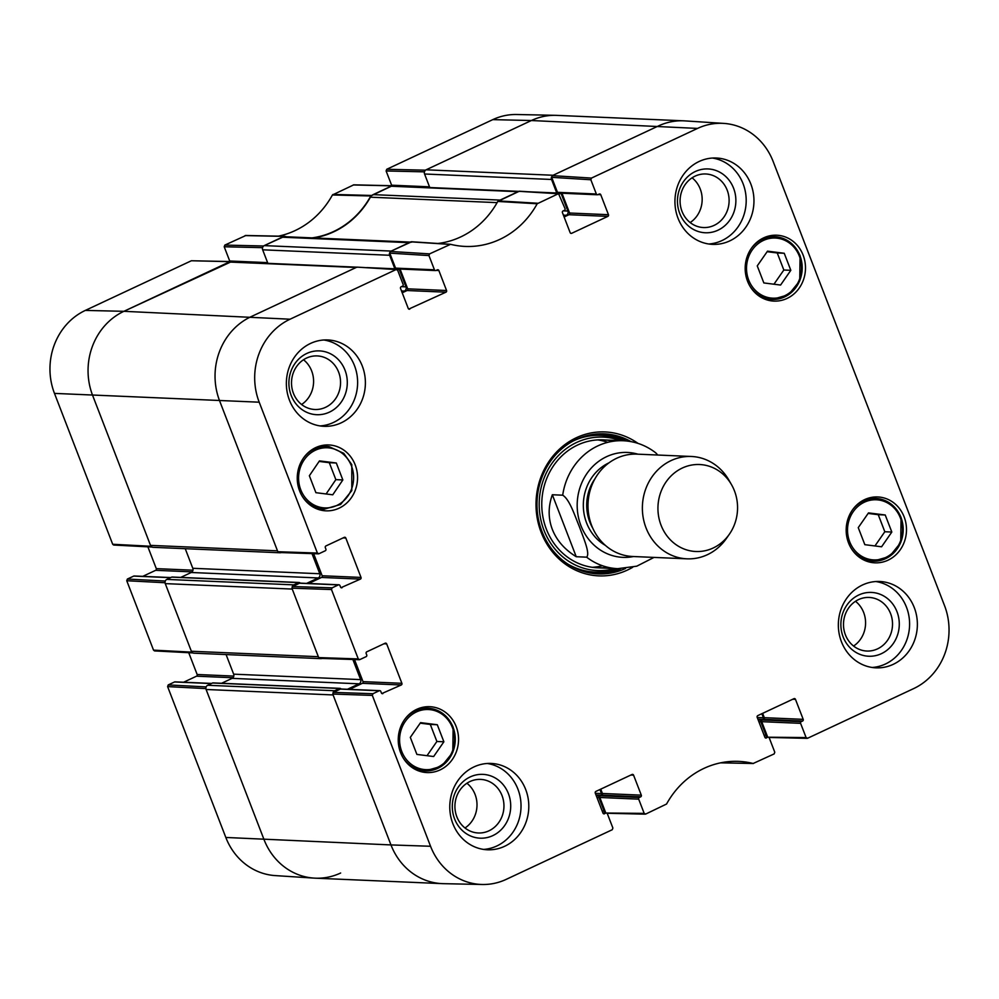 <?xml version="1.0" encoding="UTF-8"?>
<svg xmlns="http://www.w3.org/2000/svg" width="999" height="999" viewBox="0 0 999 999"><rect width="100%" height="100%" fill="white"/><g stroke="black" fill="none" stroke-linecap="round" stroke-linejoin="round"><path stroke-width="1.5" d="M206.156 686.912L168.232 684.914L167.607 686.6L225.824 837.462A63.187 57.767 92.5 0 0 275.237 875.599L314.048 878.109A64.023 58.541 -87.5 0 1 263.986 839.472L205.769 688.598L206.056 687.162M168.232 684.914L174.538 681.967L211.376 683.553M211.626 683.428L175.05 681.867A1.286 1.174 92.5 0 0 174.538 681.967M183.616 682.23L196.528 676.186L232.942 677.747M233.816 676.086L197.153 674.5A1.286 1.174 -87.5 0 1 196.528 676.186M197.153 674.5L188.736 652.697M165.297 581.043L127.373 579.045L126.748 580.731L153.534 650.137L154.545 650.911L192.72 652.909L191.696 652.135L164.922 582.729L165.197 581.293M127.373 579.045L133.691 576.098L170.529 577.672M170.767 577.559L134.191 575.986A1.286 1.174 92.5 0 0 133.691 576.098M142.757 576.361L155.669 570.317L192.095 571.878M192.957 570.204L156.294 568.631A1.286 1.174 -87.5 0 1 155.669 570.317M156.294 568.631L147.877 546.828M230.444 261.551L191.383 260.751L85.327 310.414A63.187 57.767 92.5 0 0 54.47 393.394L112.687 544.268L113.699 545.042L151.86 547.04L150.849 546.266L92.632 395.404A64.023 58.541 -87.5 0 1 123.901 311.313L231.119 261.813M267.607 262.625L229.708 261.001A1.286 1.174 92.5 0 0 230.107 261.551M229.708 261.001L224.213 246.765L262.55 247.665M245.841 235.514L224.837 245.092L224.213 246.765M312.075 237.874A86.438 79.021 92.5 0 0 370.791 195.979L392.345 185.739L353.771 184.84L332.442 194.967A87.275 79.795 -87.5 0 1 278.421 236.164M429.508 186.825L391.608 185.19A1.286 1.174 92.5 0 0 392.008 185.739M391.608 185.19L386.113 170.966L424.45 171.853M424.6 171.428L425.312 170.18L531.368 120.529A64.023 58.541 -87.5 0 1 555.656 115.335L516.758 114.51A63.187 57.767 92.5 0 0 492.794 119.63L386.738 169.281L386.113 170.966M392.345 185.739L393.019 186.001M262.7 247.24L263.411 245.991L284.653 236.313A86.438 79.021 92.5 0 0 286.626 236.775M340.647 873.014A64.023 58.541 -87.5 0 1 314.048 878.109M428.946 255.569L434.44 269.805L395.567 268.132L389.772 253.134L428.946 255.569L429.57 253.883L450.574 244.318A87.275 79.795 92.5 0 0 463.548 246.341A87.275 79.795 92.5 0 0 537.175 203.771L558.541 193.644L565.034 208.641A1.286 1.174 -87.5 0 1 564.41 210.327L563.061 210.964A1.286 1.174 92.5 0 0 562.437 212.637L570.154 232.642A1.286 1.174 92.5 0 0 571.69 233.304L570.679 233.267M436.138 270.392L438.848 270.504A1.286 1.174 92.5 0 0 437.312 269.842L435.964 270.467A1.286 1.174 -87.5 0 1 434.44 269.805M438.848 270.504L446.565 290.509L407.692 288.836A1.286 1.174 -87.5 0 1 407.068 290.522L445.941 292.183A1.286 1.174 92.5 0 0 446.565 290.509M445.941 292.183L408.778 309.078M343.107 537.912L345.816 538.024A1.286 1.174 92.5 0 0 344.293 537.35L325.936 545.941A1.286 1.174 92.5 0 0 325.312 547.627L325.886 549.1A1.286 1.174 -87.5 0 1 325.262 550.774L318.943 553.733L317.407 553.059L259.203 402.197A63.187 57.767 -87.5 0 1 290.06 319.205L396.103 269.555L397.639 270.23L403.134 284.453A1.286 1.174 -87.5 0 1 402.51 286.139L401.161 286.763A1.286 1.174 92.5 0 0 400.537 288.449L408.254 308.454A1.286 1.174 92.5 0 0 409.777 309.116M345.816 538.024L361.026 577.434L322.153 575.761A1.286 1.174 -87.5 0 1 321.528 577.447L360.402 579.108A1.286 1.174 92.5 0 0 361.026 577.434M360.402 579.108L341.046 587.662M338.424 584.89L332.105 587.849L292.532 586.513L299.55 583.229L338.424 584.89A1.286 1.174 -87.5 0 1 339.947 585.564L340.522 587.037A1.286 1.174 92.5 0 0 342.058 587.712M383.953 643.781L386.675 643.893A1.286 1.174 92.5 0 0 385.139 643.219L366.795 651.81A1.286 1.174 92.5 0 0 366.171 653.496L366.733 654.969A1.286 1.174 -87.5 0 1 366.109 656.655L359.802 659.602L358.266 658.928L331.481 589.535L332.105 587.849M386.675 643.893L401.885 683.304L363.012 681.63A1.286 1.174 -87.5 0 1 362.387 683.316L401.261 684.989A1.286 1.174 92.5 0 0 401.885 683.304M401.261 684.989L381.893 693.531M379.27 690.759L372.964 693.718L333.379 692.382L340.397 689.098L379.27 690.759A1.286 1.174 -87.5 0 1 380.806 691.433L381.368 692.906A1.286 1.174 92.5 0 0 382.904 693.581M602.946 813.011L605.856 813.136A1.286 1.174 -87.5 0 1 607.392 813.81L612.887 828.034L612.262 829.719L506.206 879.37A63.187 57.767 -87.5 0 1 482.242 884.49A63.187 57.767 -87.5 0 1 430.557 846.265L372.34 695.404L372.964 693.718M605.856 813.136L603.508 813.723M630.856 775.037L633.578 775.162A1.286 1.174 92.5 0 0 632.042 774.487L595.891 791.42A1.286 1.174 92.5 0 0 595.267 793.106L602.984 813.099A1.286 1.174 92.5 0 0 604.507 813.773M633.578 775.162L641.296 795.154L602.422 793.481A1.286 1.174 -87.5 0 1 601.798 795.167L640.671 796.84A1.286 1.174 92.5 0 0 641.296 795.154M640.671 796.84L639.323 797.477L600.449 795.803A1.286 1.174 92.5 0 0 599.825 797.477L638.698 799.15A1.286 1.174 -87.5 0 1 639.323 797.477M638.698 799.15L644.18 813.386L606.006 813.024M764.847 737.2L767.769 737.324A1.286 1.174 -87.5 0 1 769.292 737.999L774.787 752.235L774.163 753.908L753.159 763.486A87.275 79.795 92.5 0 0 737.037 761.325A87.275 79.795 92.5 0 0 666.558 804.033L645.716 814.048L644.18 813.386M767.769 737.324L765.409 737.911M792.769 699.238L795.479 699.35A1.286 1.174 92.5 0 0 793.955 698.676L757.791 715.609A1.286 1.174 92.5 0 0 757.167 717.294L764.884 737.287A1.286 1.174 92.5 0 0 766.42 737.961M795.479 699.35L803.196 719.342L764.322 717.682A1.286 1.174 -87.5 0 1 763.698 719.355L802.572 721.028A1.286 1.174 92.5 0 0 803.196 719.342M802.572 721.028L801.223 721.665L762.349 719.992A1.286 1.174 92.5 0 0 761.725 721.678L800.599 723.338A1.286 1.174 -87.5 0 1 801.223 721.665M800.599 723.338L806.093 737.574L767.906 737.212M590.846 179.758L596.341 193.993L557.467 192.32L551.673 177.322L590.846 179.758L591.47 178.084L697.527 128.421A63.187 57.767 -87.5 0 1 723.763 123.401A63.187 57.767 -87.5 0 1 773.176 161.538L944.53 605.606A63.187 57.767 -87.5 0 1 913.673 688.586L807.617 738.249L806.093 737.574M598.039 194.58L600.749 194.705A1.286 1.174 92.5 0 0 599.225 194.031L597.877 194.655A1.286 1.174 -87.5 0 1 596.341 193.993M600.749 194.705L608.466 214.698L569.592 213.024A1.286 1.174 -87.5 0 1 568.968 214.71L607.842 216.383A1.286 1.174 92.5 0 0 608.466 214.698M607.842 216.383L571.69 233.304M848.538 542.907A32.967 30.145 -87.5 0 1 877.746 496.953A32.967 30.145 -87.5 0 1 906.455 531.193A32.967 30.145 -87.5 0 1 874.912 562.837A32.967 30.145 -87.5 0 1 848.538 542.907M400.599 752.647A32.967 30.145 -87.5 0 1 429.807 706.693A32.967 30.145 -87.5 0 1 458.516 740.933A32.967 30.145 -87.5 0 1 426.985 772.577A32.967 30.145 -87.5 0 1 400.599 752.647M299.613 490.909A32.967 30.145 -87.5 0 1 328.821 444.955A32.967 30.145 -87.5 0 1 357.517 479.195A32.967 30.145 -87.5 0 1 325.986 510.839A32.967 30.145 -87.5 0 1 299.613 490.909M747.539 281.181A32.967 30.145 -87.5 0 1 776.747 235.215A32.967 30.145 -87.5 0 1 805.456 269.455A32.967 30.145 -87.5 0 1 773.925 301.099A32.967 30.145 -87.5 0 1 747.539 281.181M841.433 641.733A43.219 39.51 -87.5 0 1 879.707 581.493A43.219 39.51 -87.5 0 1 917.332 626.361A43.219 39.51 -87.5 0 1 875.998 667.844A43.219 39.51 -87.5 0 1 841.433 641.733M452.859 823.663A43.219 39.51 -87.5 0 1 491.146 763.436A43.219 39.51 -87.5 0 1 528.758 808.303A43.219 39.51 -87.5 0 1 487.425 849.787A43.219 39.51 -87.5 0 1 452.859 823.663M289.448 400.187A43.219 39.51 -87.5 0 1 327.734 339.947A43.219 39.51 -87.5 0 1 365.347 384.827A43.219 39.51 -87.5 0 1 324.026 426.311A43.219 39.51 -87.5 0 1 289.448 400.187M678.021 218.244A43.219 39.51 -87.5 0 1 716.308 158.004A43.219 39.51 -87.5 0 1 753.92 202.884A43.219 39.51 -87.5 0 1 712.587 244.368A43.219 39.51 -87.5 0 1 678.021 218.244M637.999 443.381A72.028 65.847 92.5 0 0 553.608 455.294A72.028 65.847 92.5 0 0 549.612 548.176A72.028 65.847 92.5 0 0 632.679 567.295M757.254 265.896L767.507 251.161L784.24 253.271L790.821 270.317L780.581 285.052L763.835 282.942L757.254 265.896M315.896 492.682L309.365 475.736L319.468 460.889L336.313 462.999L342.844 479.945L332.742 494.805L315.896 492.682M410.314 737.374L420.567 722.639L437.3 724.737L443.881 741.782L433.641 756.53L416.895 754.42L410.314 737.374M858.253 527.634L868.493 512.899L885.239 514.997L891.82 532.042L881.58 546.79L864.834 544.68L858.253 527.634M558.541 193.644L519.368 191.209L497.777 201.436A86.438 79.021 -87.5 0 1 437.937 243.469M564.11 216.983L568.968 214.71M569.592 213.024L561.962 193.244M557.467 192.32A1.286 1.174 92.5 0 0 558.491 193.094L597.365 194.768M723.763 123.401L684.952 120.891A64.023 58.541 92.5 0 0 658.353 125.986L552.297 175.637L551.673 177.322M767.519 736.675L761.725 721.678M762.349 719.992L763.698 719.355M764.322 717.682L762.649 713.336M605.606 812.474L599.825 797.477M600.449 795.803L601.798 795.167M602.422 793.481L600.749 789.148M333.379 692.382L332.754 694.055L390.971 844.929A64.023 58.541 92.5 0 0 443.344 883.665L482.242 884.49M379.782 690.659L340.909 688.985A1.286 1.174 92.5 0 0 340.397 689.098M349.475 689.36L362.387 683.316M363.012 681.63L354.483 659.54M292.532 586.513L291.908 588.186L318.681 657.592L319.717 658.366L359.303 659.702M338.923 584.79L300.05 583.116A1.286 1.174 92.5 0 0 299.55 583.229M308.616 583.491L321.528 577.447M322.153 575.761L313.636 553.671M396.64 269.455L356.943 267.12L250.886 316.77A64.023 58.541 92.5 0 0 219.618 400.861L277.834 551.723L278.871 552.497L318.444 553.833M402.21 292.794L407.068 290.522M407.692 288.836L400.062 269.056M395.567 268.132A1.286 1.174 92.5 0 0 396.591 268.906L435.464 270.567M411.638 241.77L390.397 251.448L389.772 253.134M773.95 284.216L783.828 270.017L777.247 252.959L767.132 251.698M790.821 270.317L783.828 270.017M784.24 253.271L777.247 252.959M765.559 299.425A32.967 30.145 92.5 0 0 766.408 299.176M769.105 236.488A32.967 30.145 92.5 0 0 768.268 236.176M874.949 545.953L884.814 531.743L878.246 514.697L868.131 513.424M891.82 532.042L884.814 531.743M885.239 514.997L878.246 514.697M866.545 561.163A32.967 30.145 92.5 0 0 867.407 560.914M870.104 498.226A32.967 30.145 92.5 0 0 869.267 497.914M427.01 755.694L436.888 741.483L430.307 724.437L420.192 723.164M443.881 741.782L436.888 741.483M437.3 724.737L430.307 724.437M418.618 770.903A32.967 30.145 92.5 0 0 419.48 770.654M422.165 707.966A32.967 30.145 92.5 0 0 421.328 707.642M326.111 493.968L335.851 479.645L329.308 462.699L319.106 461.426M342.844 479.945L335.851 479.645M336.313 462.999L329.308 462.699M317.62 509.165A32.967 30.145 92.5 0 0 318.481 508.916M321.178 446.228A32.967 30.145 92.5 0 0 320.342 445.916M626.198 440.934A70.105 64.098 92.5 0 0 602.16 433.766M596.141 573.788A70.105 64.098 92.5 0 0 620.704 568.718M620.367 440.609A66.783 61.064 92.5 0 0 539.248 501.211A66.783 61.064 92.5 0 0 614.872 568.543M613.124 441.258A64.023 58.541 92.5 0 0 541.833 501.323A64.023 58.541 92.5 0 0 607.704 567.27M607.754 442.332A64.023 58.541 92.5 0 0 597.727 439.897M592.257 567.307A64.023 58.541 92.5 0 0 602.447 565.734M897.002 611.738A31.931 29.196 92.5 0 0 846.815 605.232A31.931 29.196 92.5 0 0 866.42 656.043A31.931 29.196 92.5 0 0 897.002 611.738M890.609 613.661A26.811 24.513 -87.5 0 1 866.857 651.036A26.811 24.513 -87.5 0 1 843.518 623.189A26.811 24.513 -87.5 0 1 869.155 597.452A26.811 24.513 -87.5 0 1 890.609 613.661M853.571 646.041A26.811 24.513 92.5 0 0 863.66 612.499A26.811 24.513 92.5 0 0 855.494 601.298M872.127 667.469A43.219 39.51 92.5 0 0 909.552 626.036A43.219 39.51 92.5 0 0 875.811 581.53M733.591 188.249A31.931 29.196 92.5 0 0 683.403 181.743A31.931 29.196 92.5 0 0 703.021 232.567A31.931 29.196 92.5 0 0 733.591 188.249M727.197 190.185A26.811 24.513 -87.5 0 1 703.446 227.547A26.811 24.513 -87.5 0 1 680.107 199.713A26.811 24.513 -87.5 0 1 705.756 173.976A26.811 24.513 -87.5 0 1 727.197 190.185M690.159 222.552A26.811 24.513 92.5 0 0 700.249 189.023A26.811 24.513 92.5 0 0 692.082 177.81M708.716 243.993A43.219 39.51 92.5 0 0 746.153 202.547A43.219 39.51 92.5 0 0 712.412 158.054M345.017 370.192A31.931 29.196 92.5 0 0 294.842 363.686A31.931 29.196 92.5 0 0 314.448 414.51A31.931 29.196 92.5 0 0 345.017 370.192M338.636 372.127A26.811 24.513 -87.5 0 1 314.872 409.49A26.811 24.513 -87.5 0 1 291.533 381.655A26.811 24.513 -87.5 0 1 317.183 355.919A26.811 24.513 -87.5 0 1 338.636 372.127M301.586 404.495A26.811 24.513 92.5 0 0 311.676 370.966A26.811 24.513 92.5 0 0 303.509 359.752M320.142 425.924A43.219 39.51 92.5 0 0 357.58 384.49A43.219 39.51 92.5 0 0 323.838 339.997M508.429 793.668A31.931 29.196 92.5 0 0 458.241 787.175A31.931 29.196 92.5 0 0 477.859 837.986A31.931 29.196 92.5 0 0 508.429 793.668M502.035 795.604A26.811 24.513 -87.5 0 1 478.284 832.979A26.811 24.513 -87.5 0 1 454.945 805.132A26.811 24.513 -87.5 0 1 480.594 779.395A26.811 24.513 -87.5 0 1 502.035 795.604M464.997 827.984A26.811 24.513 92.5 0 0 475.087 794.442A26.811 24.513 92.5 0 0 466.92 783.241M483.553 849.412A43.219 39.51 92.5 0 0 520.991 807.979A43.219 39.51 92.5 0 0 487.25 763.473M625.536 568.456A70.105 64.098 -87.5 0 1 598.076 573.913A70.105 64.098 -87.5 0 1 537.05 501.111A70.105 64.098 -87.5 0 1 604.095 433.828A70.105 64.098 -87.5 0 1 630.993 441.608M657.779 455.032L655.769 452.859C646.091 445.379 635.264 441.346 623.276 440.734L603.059 439.872M552.335 494.755L562.699 495.192C569.592 499.288 574.937 516.033 579.258 526.373C582.917 536.688 590.521 553.546 586.613 557.167L576.236 556.718C564.685 549.587 556.705 540.471 552.31 529.358C548.101 518.181 548.114 506.643 552.335 494.755L576.236 556.718M661.051 525.199A43.531 39.81 -87.5 0 1 679.407 469.542A43.531 39.81 -87.5 0 1 731.48 484.615A43.531 39.81 -87.5 0 1 729.345 534.24A43.531 39.81 -87.5 0 1 661.051 525.199M729.345 534.24L726.385 538.498A51.224 46.828 -87.5 0 1 687.012 558.828A51.224 46.828 -87.5 0 1 646.028 527.872A51.224 46.828 -87.5 0 1 691.408 456.481A51.224 46.828 -87.5 0 1 728.895 480.119L731.48 484.615M687.012 558.828L632.629 556.493A51.224 46.828 -87.5 0 1 591.658 525.536A51.224 46.828 -87.5 0 1 637.037 454.145L691.408 456.481M518.643 191.396L392.32 185.976A3.197 2.922 92.5 0 0 391.046 186.226L373.114 194.63A6.406 5.857 92.5 0 0 370.404 197.19L497.115 202.635M391.046 186.226L518.031 191.683A3.197 2.922 -87.5 0 1 519.305 191.433M518.031 191.683L500.099 200.087L373.114 194.63M410.364 242.095L284.703 236.701A6.406 5.857 92.5 0 0 282.155 237.213L409.14 242.67A6.406 5.857 -87.5 0 1 411.688 242.158M409.14 242.67L391.208 251.074L264.223 245.617A3.197 2.922 92.5 0 0 262.662 249.812L389.647 255.269A3.197 2.922 -87.5 0 1 389.685 252.697M389.647 255.269L394.867 268.806A1.286 1.174 92.5 0 0 395.304 269.368M396.466 269.443L397.527 268.943M398.926 269.006A1.286 1.174 -87.5 0 1 399.275 269.505L405.981 286.863A3.197 2.922 -87.5 0 1 404.408 291.071L401.985 292.207M356.743 267.208L230.419 261.775A3.197 2.922 92.5 0 0 229.146 262.038L356.131 267.495A3.197 2.922 -87.5 0 1 357.405 267.233M356.131 267.495L250.886 316.77A64.023 58.541 92.5 0 0 219.618 400.861L277.497 550.836L150.512 545.379A3.197 2.922 92.5 0 0 153.072 547.315L280.057 552.772A3.197 2.922 -87.5 0 1 278.983 552.497M281.194 552.572A3.197 2.922 -87.5 0 1 280.057 552.772M312.013 553.621L319.78 573.751A3.197 2.922 -87.5 0 1 318.219 577.946L306.581 583.404M300.137 583.129A1.286 1.174 92.5 0 0 298.664 582.592L293.806 584.865L166.821 579.408A3.197 2.922 92.5 0 0 165.26 583.616L191.358 651.248A3.197 2.922 92.5 0 0 193.918 653.184L320.904 658.641A3.197 2.922 -87.5 0 1 319.83 658.366M292.183 586.75A3.197 2.922 -87.5 0 1 293.806 584.865M165.26 583.616L292.245 589.073L318.344 656.705L191.358 651.248M322.04 658.441A3.197 2.922 -87.5 0 1 320.904 658.641M352.872 659.49L360.639 679.62A3.197 2.922 -87.5 0 1 359.078 683.816L347.44 689.273M340.984 688.998A1.286 1.174 92.5 0 0 339.523 688.461L334.665 690.734L207.68 685.277A3.197 2.922 92.5 0 0 206.106 689.485L263.986 839.472A64.023 58.541 92.5 0 0 315.209 878.171L442.195 883.628A64.023 58.541 92.5 0 1 390.971 844.929L430.557 846.265M333.042 692.619A3.197 2.922 -87.5 0 1 334.665 690.734M206.106 689.485L333.092 694.942L390.971 844.929L225.824 837.462M599.937 789.522L601.498 793.568A1.286 1.174 -87.5 0 1 600.874 795.254L599.525 795.891A1.286 1.174 92.5 0 0 598.901 797.564L604.12 811.101L602.172 811.013M605.831 812.849A3.197 2.922 -87.5 0 1 604.12 811.101M761.837 713.711L763.398 717.757A1.286 1.174 -87.5 0 1 762.774 719.442L761.425 720.079A1.286 1.174 92.5 0 0 760.801 721.753L766.021 735.289L764.073 735.202M767.731 737.05A3.197 2.922 -87.5 0 1 766.021 735.289M697.527 128.421L531.368 120.529A64.023 58.541 92.5 0 1 556.805 115.372L683.791 120.829A64.023 58.541 92.5 0 0 658.353 125.986L553.109 175.262L426.123 169.805A3.197 2.922 92.5 0 0 424.563 174.001L551.548 179.47A3.197 2.922 -87.5 0 1 551.585 176.885M551.548 179.47L556.768 192.994A1.286 1.174 92.5 0 0 557.205 193.556M558.366 193.631L559.428 193.132M560.826 193.194A1.286 1.174 -87.5 0 1 561.188 193.706L567.882 211.051A3.197 2.922 -87.5 0 1 566.321 215.26L563.886 216.396M231.094 261.788L267.894 263.374A1.286 1.174 -87.5 0 1 267.882 263.349L262.662 249.812M392.994 185.976L429.795 187.562A1.286 1.174 -87.5 0 1 429.782 187.537L424.563 174.001M492.794 119.63L531.368 120.529L426.123 169.805M207.68 685.277L212.537 683.004A1.286 1.174 -87.5 0 1 213.037 682.904L340.022 688.361M221.603 683.266L232.093 678.358A3.197 2.922 92.5 0 0 233.654 674.163L226.086 654.57M166.821 579.408L171.678 577.135A1.286 1.174 -87.5 0 1 172.19 577.035L299.176 582.492M180.757 577.397L191.234 572.489A3.197 2.922 92.5 0 0 192.795 568.294L185.24 548.701M229.146 262.038L123.901 311.313A64.023 58.541 92.5 0 0 92.632 395.404L150.512 545.379M282.155 237.213L264.223 245.617M313.723 237.949A86.438 79.021 92.5 0 0 370.404 197.19M371.341 195.454L332.992 194.443M332.442 194.967L370.791 195.979M353.284 184.952L391.858 185.851M245.117 235.589L283.928 236.388M263.411 245.991L224.837 245.092M167.607 686.6L205.769 688.598M191.696 652.135L153.534 650.137M150.849 546.266L112.687 544.268M259.203 402.197L54.47 393.394M126.748 580.731L164.922 582.729M191.383 260.751L229.957 261.663M425.312 170.18L386.738 169.281M290.06 319.205L123.901 311.313L85.327 310.414M799.4 256.231A30.095 27.51 -87.5 0 1 770.591 297.989A30.095 27.51 -87.5 0 1 752.122 250.1A30.095 27.51 -87.5 0 1 799.4 256.231M329.458 447.952A30.095 27.51 -87.5 0 1 348.077 495.766A30.095 27.51 -87.5 0 1 300.774 489.822A30.095 27.51 -87.5 0 1 329.458 447.952M452.46 727.709A30.095 27.51 -87.5 0 1 423.651 769.455A30.095 27.51 -87.5 0 1 405.182 721.578A30.095 27.51 -87.5 0 1 452.46 727.709M900.399 517.969A30.095 27.51 -87.5 0 1 871.59 559.727A30.095 27.51 -87.5 0 1 853.121 511.838A30.095 27.51 -87.5 0 1 900.399 517.969M749.924 286.126A31.369 28.684 92.5 0 0 772.177 299.425A31.369 28.684 92.5 0 0 799.962 255.707A31.369 28.684 92.5 0 0 774.874 236.738A31.369 28.684 92.5 0 0 751.56 248.089M850.923 547.864A31.369 28.684 92.5 0 0 873.176 561.163A31.369 28.684 92.5 0 0 900.961 517.432A31.369 28.684 92.5 0 0 875.861 498.476A31.369 28.684 92.5 0 0 852.559 509.827M402.984 757.604A31.369 28.684 92.5 0 0 425.237 770.903A31.369 28.684 92.5 0 0 453.022 727.172A31.369 28.684 92.5 0 0 427.934 708.216A31.369 28.684 92.5 0 0 404.62 719.555M301.998 495.866A31.369 28.684 92.5 0 0 324.238 509.165L340.584 504.483L351.798 490.609L351.785 464.597L343.718 453.309L329.096 446.665A31.369 28.684 92.5 0 0 326.935 446.478A31.369 28.684 92.5 0 0 303.621 457.829M625.411 440.871A69.793 63.811 92.5 0 0 597.414 433.916M591.42 573.239A69.793 63.811 92.5 0 0 619.917 568.718M622.365 440.696A68.394 62.525 92.5 0 0 573.289 440.934M567.994 564.173A68.394 62.525 92.5 0 0 616.87 568.631M497.777 201.436L537.175 203.771M537.724 203.247L498.326 200.911M410.914 241.845L449.85 244.393M753.159 763.486L720.691 762.811M518.843 191.308L558.016 193.744M591.47 178.084L552.297 175.637M429.57 253.883L390.397 251.448M356.943 267.12L396.103 269.555M317.407 553.059L277.834 551.723M291.908 588.186L331.481 589.535M332.754 694.055L372.34 695.404M358.266 658.928L318.681 657.592M562.699 495.192A64.023 58.541 -87.5 0 1 623.276 440.734M633.516 556.53A52.497 48.002 -87.5 0 1 597.377 547.927A52.497 48.002 -87.5 0 1 580.931 525.624A52.497 48.002 -87.5 0 1 589.11 470.579A52.497 48.002 -87.5 0 1 637.911 454.183M654.02 557.405L636.763 566.183L617.782 568.668A64.023 58.541 -87.5 0 1 586.613 557.167M592.844 528.346A43.219 39.51 -87.5 0 1 589.797 522.002A43.219 39.51 -87.5 0 1 594.967 478.771M605.406 545.404A45.779 41.858 -87.5 0 1 586.6 522.964A45.779 41.858 -87.5 0 1 608.953 462.849M394.867 268.806L366.82 267.595M356.83 267.17L267.882 263.349M339.523 688.461L212.537 683.004M298.664 582.592L171.678 577.135M319.78 573.751L192.795 568.294M318.219 577.946L191.234 572.489M359.078 683.816L232.093 678.358M360.639 679.62L233.654 674.163M601.498 793.568L595.342 793.306M600.874 795.254L596.016 795.042M599.525 795.891L596.278 795.741M598.901 797.564L596.952 797.489M760.801 721.753L758.853 721.678M761.425 720.079L758.191 719.942M762.774 719.442L757.916 719.23M763.398 717.757L757.242 717.494M556.768 192.994L528.721 191.783M518.731 191.358L429.782 187.537M404.408 291.071L401.498 290.946M405.981 286.863L401.386 286.663M399.275 269.505L396.566 269.393M566.321 215.26L563.399 215.135M567.882 211.051L563.286 210.851M561.188 193.706L558.466 193.581M284.415 236.276L245.604 235.489M764.722 299.113L772.177 299.425L788.523 294.742L799.737 280.869L800.087 255.744C795.067 244.106 786.663 237.774 774.874 236.738L767.407 236.426M865.708 560.839L873.176 561.163L889.51 556.48L900.723 542.607L901.073 517.482C896.066 505.844 887.661 499.5 875.861 498.476L868.406 498.151M417.782 770.579L425.237 770.903L441.583 766.221L452.797 752.334L453.146 727.222C448.126 715.584 439.722 709.24 427.934 708.216L420.479 707.891M329.096 446.665L319.48 446.153M324.238 509.165L316.783 508.841M411.451 241.746L450.387 244.293M720.579 762.836L753.396 763.511M645.229 814.16L606.992 813.261M807.13 738.348L768.893 737.449M617.782 568.668L597.564 567.794"/></g></svg>
